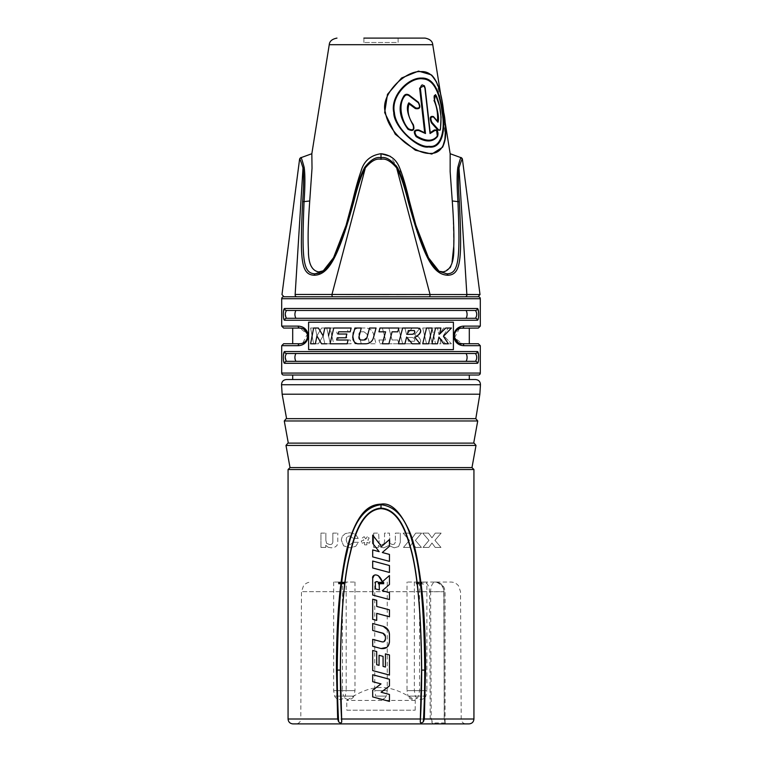 <?xml version="1.0" encoding="UTF-8"?>
<svg xmlns="http://www.w3.org/2000/svg" width="762" height="762" viewBox="0 0 762 762"><rect width="100%" height="100%" fill="white"/><g stroke="black" fill="none" stroke-linecap="round" stroke-linejoin="round"><path stroke-width="0.57" stroke-dasharray="3.81 2.86" d="M283.655 296.77L478.346 296.77M296.818 296.77C279.683 296.77 279.683 296.77 296.818 296.77L332.927 296.77L296.818 296.77M419.186 294.494L430.035 294.456A1.953 0.981 90 0 1 429.073 296.77L465.182 296.77C482.317 296.77 482.317 296.77 465.182 296.77M480.298 326.117L463.829 326.117L457.438 328.384L454.009 334.156L456.114 342.109L463.829 345.681A1.953 1.629 90 0 0 462.201 343.729L469.297 343.729L462.201 343.729L454.59 337.709L459.305 328.632L458.114 329.222L459.496 328.555M281.702 345.681L298.171 345.681C311.363 345.215 311.353 326.574 298.171 326.117A1.953 1.629 -90 0 0 299.799 328.07L292.703 328.07L299.799 328.07L307.41 334.089L302.695 343.176L303.886 342.576M478.641 356.225L477.364 351.549A1.953 1.895 -90 0 1 475.469 353.511C477.155 356.121 477.155 358.731 475.469 361.34A1.953 1.895 90 0 1 477.364 363.293L477.784 363.045M478.326 361.559L478.546 360.026M478.603 359.254L478.66 357.14M477.364 351.549L284.636 351.549L283.359 356.225M283.34 357.14L283.397 359.254M283.454 360.026L283.674 361.559M284.216 363.045L284.636 363.293A1.953 1.895 90 0 1 286.531 361.34L286.121 361.169M475.469 318.287C477.155 315.678 477.155 313.068 475.469 310.467L466.115 310.467C467.411 313.068 467.411 315.678 466.115 318.287L475.469 318.287A1.953 1.895 90 0 1 477.364 320.25L477.784 319.992M478.326 318.506L478.546 316.982M478.603 316.211L478.66 314.096M478.641 313.172L477.364 308.505A1.953 1.895 -90 0 1 475.469 310.467M477.364 308.505L284.636 308.505L283.359 313.172M283.34 314.096L283.397 316.211M283.454 316.982L283.674 318.506M284.216 319.992L284.636 320.25A1.953 1.895 90 0 1 286.531 318.287L286.121 318.125M308.6 349.596L453.4 349.596L453.4 322.202L453.4 349.596L308.6 349.596L453.4 349.596L453.4 322.202L308.6 322.202L453.4 322.202L308.6 322.202L308.6 349.596L308.6 322.202M284.636 351.549A1.953 1.895 -90 0 0 286.531 353.511L285.264 357.511M475.469 353.511L286.531 353.511M466.115 310.467L295.885 310.467C294.589 313.068 294.589 315.678 295.885 318.287L466.115 318.287M466.115 353.511C467.411 356.111 467.411 358.721 466.115 361.34L295.885 361.34C294.589 358.721 294.589 356.111 295.885 353.511M456.981 330.07L455.847 331.327M455.762 331.46L455.028 332.756M454.552 334.223L454.371 335.947M454.476 337.156L454.581 337.68M458.143 342.586L459.257 343.157M460.858 328.193L478.346 328.07M305.019 341.728L306.153 340.481M306.238 340.347L306.972 339.042M307.448 337.576L307.629 335.861M307.524 334.642L307.419 334.118M303.857 329.213L302.743 328.651M301.142 343.614L283.655 343.729M469.297 379.533L292.703 379.533M381 375.028L292.703 375.028L381 375.028M295.885 310.467L286.531 310.467L285.264 314.468M295.885 318.287L286.531 318.287M284.636 308.505A1.953 1.895 -90 0 0 286.531 310.467M475.469 361.34L466.115 361.34M295.885 361.34L286.531 361.34M462.143 328.07L459.648 328.498M458.067 329.251L454.914 333.042M454.59 334.089L454.381 336.271M454.4 336.49L454.647 337.947M455.085 339.166L457.038 341.776M457.076 341.814L459.724 343.329M459.819 343.357L462.115 343.729M478.346 343.729L462.201 343.729M283.655 375.028L478.346 375.028M282.14 394.211L479.86 394.211M475.412 418.662L286.198 418.662M474.088 443.122L287.912 443.122M471.983 467.582L290.017 467.582M381 544.516L379.19 543.449L378.638 533.124L379.19 543.449L381 544.516M373.694 533.124L378.638 533.124L373.694 533.124L373.694 547.411L378.409 547.411L378.409 545.363L381 547.307L383.867 547.83L388.81 545.506L394.249 547.83L398.602 546.554L400.307 542.325L400.307 533.124L400.307 542.325L398.602 546.554L394.249 547.83L388.81 545.506L383.867 547.83L381 547.307L378.409 545.363L378.409 547.411L373.694 547.411L373.694 533.124M358.226 538.429L355.568 534.257L349.853 532.714L345.272 533.61L342.3 536.248L341.3 540.01L343.605 545.821L349.958 547.83L355.759 546.306L358.33 542.277L353.387 542.277L350.11 544.582L347.262 543.392L346.243 540.21C346.167 537.486 347.405 536.067 349.958 535.972L353.282 538.429L358.226 538.429L355.568 534.257L349.853 532.714L345.272 533.61L342.3 536.248L341.3 540.01L343.605 545.821L349.958 547.83L355.759 546.306L358.33 542.277L353.387 542.277L350.11 544.582L347.262 543.392L346.243 540.21C346.167 537.477 347.405 536.067 349.958 535.972L353.282 538.429L358.226 538.429M328.232 547.297L331.356 547.83L334.737 547.23L336.995 545.535L337.795 542.058L337.795 533.124L337.795 542.058L336.995 545.535L334.737 547.23L331.356 547.83L328.232 547.297L325.745 545.306L325.745 547.411L320.945 547.411L325.745 547.411L325.745 545.306L328.232 547.297M332.861 533.124L337.795 533.124L332.861 533.124L332.861 541.658C332.803 543.62 331.765 544.592 329.746 544.582L326.603 543.382L325.879 540.41L325.879 533.124L325.879 540.41L326.603 543.382L329.746 544.582C331.756 544.601 332.794 543.62 332.861 541.658L332.861 533.124M320.945 533.124L325.879 533.124L320.945 533.124L320.945 547.411L320.945 533.124M366.865 542.382L366.865 544.868L364.569 544.868L364.579 542.411L362.112 543.22L364.579 542.411L364.569 544.868L366.865 544.868L366.865 542.382L369.36 543.22L370.17 540.972L367.732 540.153L369.16 538.077L367.274 536.696L369.16 538.077L367.732 540.153L370.17 540.972L369.36 543.22L366.865 542.382M365.75 538.934L367.274 536.696L365.75 538.934L364.141 536.658L365.75 538.934M362.283 538.01L364.141 536.658L362.283 538.01L363.836 540.153L361.274 541.001L362.112 543.22L361.274 541.001L363.836 540.153L362.283 538.01M423.053 547.411L428.92 547.411L431.978 543.001L435.188 547.411L440.979 547.411L434.95 540.353L441.131 533.124L435.273 533.124L441.131 533.124L434.95 540.353L440.979 547.411L435.188 547.411L431.978 543.001L428.92 547.411L423.053 547.411L428.987 540.353L422.691 533.124L428.473 533.124L431.978 537.82L435.273 533.124L431.978 537.82L428.473 533.124L422.691 533.124L428.987 540.353L423.053 547.411M403.489 547.411L409.356 547.411L412.413 543.001L415.623 547.411L421.415 547.411L415.385 540.353L421.567 533.124L415.709 533.124L421.567 533.124L415.385 540.353L421.415 547.411L415.623 547.411L412.413 543.001L409.356 547.411L403.489 547.411L409.423 540.353L403.127 533.124L408.908 533.124L412.413 537.82L415.709 533.124L412.413 537.82L408.908 533.124L403.127 533.124L409.423 540.353L403.489 547.411M383.838 543.954L381.819 544.582L383.838 543.954L384.524 541.63L383.838 543.954M384.524 533.124L384.524 541.63L384.524 533.124L389.468 533.124L390.049 543.525L389.468 533.124L384.524 533.124M392.611 544.582L390.049 543.525L392.611 544.582L394.468 544.068L392.611 544.582M395.335 542.077L394.468 544.068L395.335 542.077L395.373 533.124L400.307 533.124L395.373 533.124L395.335 542.077M469.049 723.9L292.951 723.9M445.084 722.909L445.084 591.731C444.503 585.854 441.274 582.635 435.407 582.044C440.56 582.616 443.389 585.845 443.894 591.731L430.625 591.731L431.225 719.033C432.406 722.252 433.93 723.548 435.797 722.919L445.075 722.919A0.981 0.981 90 0 0 446.056 723.9C445.78 724.672 445.198 723.052 444.313 719.033L443.779 591.712C444.656 586.159 437.007 581.292 434.111 582.044L436.312 582.044A9.687 7.668 90 0 1 443.979 591.674L301.466 591.674L430.625 591.731A9.687 4.629 90 0 1 435.254 582.044L423.653 582.044C427.225 582.616 429.197 585.826 429.558 591.674L430.225 719.033C431.711 723.071 433.588 724.691 435.845 723.9L295.913 723.9C298.875 723.614 300.504 721.995 300.8 719.033L461.2 719.033L444.313 719.033L443.979 591.674L444.198 719.033L445.151 723.243L444.198 719.033M346.081 582.044L333.651 582.044L346.081 582.044M354.139 582.044L342.452 582.044L354.139 582.044M383.143 582.044L374.742 582.044L383.61 582.044L379.047 582.044L383.124 582.044L383.124 583.997L378.066 583.997L383.124 583.997L383.124 582.044M407.861 582.044L419.548 582.044L407.861 582.044M414.452 582.044L426.882 582.044L414.452 582.044M340.404 582.044L339.423 582.044L340.404 582.044L340.404 583.997L338.442 583.997L340.404 583.997L340.404 582.044M338.442 582.044L339.423 582.044L338.442 582.044L338.442 583.997L338.442 582.044M338.928 582.044L344.805 582.044L338.928 582.044L338.928 583.997L344.805 583.997L338.928 583.997L338.928 582.044M344.31 582.044L339.909 582.044L344.643 582.044L344.31 583.997M344.805 582.044L344.805 583.997L344.805 582.044M339.261 582.044L339.909 582.044L339.1 582.044L339.261 583.997M343.824 582.044L343.824 583.997L343.824 582.044M383.772 582.044L383.934 583.997L378.228 583.997L383.772 583.997L383.772 582.044M378.39 582.044L379.047 582.044L378.228 582.044L378.39 583.997M381.324 582.044L382.305 582.044L380.676 582.044L381.324 582.044L381.324 583.997M382.629 582.044L382.629 583.997L382.629 582.044M381.486 582.044L379.695 582.044L381.486 582.044L381.486 583.997M379.371 582.044L379.371 583.997L379.371 582.044M378.876 582.044L378.066 582.044L378.876 582.044L378.876 583.997M421.11 582.044L416.223 582.044L421.272 582.044L418.338 582.044L421.11 582.044L421.11 583.997L423.72 583.997L416.223 583.997L422.091 583.997L420.786 583.997L421.11 582.044L421.11 583.997M423.72 582.044L422.091 582.044L423.72 582.044L423.72 583.997L423.72 582.044M416.547 582.044L421.767 582.044L416.547 582.044L416.547 583.997M422.091 582.044L422.091 583.997L422.091 582.044M421.272 582.044L417.033 582.044L421.272 582.044L421.272 583.997L421.272 582.044M415.185 710.203L415.28 700.421C389.525 683.2 372.494 683.2 346.72 700.421L346.815 710.203L415.185 710.203L346.815 710.203M415.28 700.421L346.72 700.421M333.651 582.044L333.651 690.639L334.613 696.097A5.867 5.867 0 0 0 345.205 696.097L334.613 696.097L345.205 696.097L346.177 690.639L333.651 690.639L346.177 690.639L346.177 582.044M354.978 582.044L354.978 690.639L354.016 696.097L343.414 696.097A5.867 5.867 0 0 0 354.016 696.097L343.414 696.097L342.452 690.639L354.978 690.639L342.452 690.639L342.452 582.044M387.258 582.044L387.258 690.639L386.296 696.097L375.704 696.097A5.867 5.867 0 0 0 386.296 696.097L375.704 696.097L374.742 690.639L387.258 690.639L374.742 690.639L374.742 582.044M419.548 582.044L419.548 690.639L418.586 696.097L407.984 696.097A5.867 5.867 0 0 0 418.586 696.097L407.984 696.097L407.022 690.639L419.548 690.639L407.022 690.639L407.022 582.044M414.357 582.044L414.357 690.639L415.328 696.097A5.867 5.867 0 0 0 425.92 696.097L415.328 696.097L425.92 696.097L426.882 690.639L414.357 690.639L426.882 690.639L426.882 582.044M339.423 582.044L339.423 583.997M416.223 583.997L420.786 583.997L416.223 583.997L416.223 582.044M343.5 582.044L343.5 583.997L343.5 582.044M343.005 582.044L343.005 583.997M342.195 582.044L342.195 583.997M341.538 582.044L341.538 583.997M340.728 582.044L340.728 583.997M340.233 582.044L340.233 583.997L340.233 582.044M339.909 582.044L339.909 583.997L339.909 582.044M339.1 582.044L339.1 583.997M340.566 582.044L340.566 583.997M341.7 582.044L341.7 583.997M342.357 582.044L342.357 583.997M343.338 582.044L343.338 583.997M343.986 582.044L343.986 583.997M344.643 582.044L344.643 583.997L344.643 582.044M382.953 582.044L382.953 583.997M383.448 582.044L383.448 583.997L383.448 582.044M382.305 582.044L382.305 583.997M381.648 582.044L381.648 583.997M380.352 582.044L380.352 583.997M379.695 582.044L379.695 583.997M379.047 582.044L379.047 583.997L379.047 582.044M378.552 582.044L378.552 583.997M378.228 582.044L378.228 583.997L378.228 582.044M378.066 582.044L378.066 583.997M380.514 582.044L380.514 583.997M382.791 582.044L382.791 583.997M380.676 582.044L380.676 583.997M382.143 582.044L382.143 583.997M379.857 582.044L379.857 583.997M380.838 582.044L380.838 583.997M381.162 582.044L381.162 583.997M383.61 582.044L383.61 583.997L383.61 582.044M383.286 582.044L383.286 583.997M383.934 582.044L383.934 583.997L383.934 582.044M417.195 582.044L417.195 583.997M418.338 582.044L418.338 583.997M421.767 582.044L421.767 583.997L421.767 582.044M417.033 582.044L417.033 583.997M417.852 582.044L417.852 583.997L417.852 582.044M418.662 582.044L418.662 583.997L418.662 582.044M419.643 582.044L419.643 583.997L419.643 582.044M420.462 582.044L420.462 583.997L420.462 582.044M417.528 582.044L417.528 583.997M418.014 582.044L418.014 583.997L418.014 582.044M420.3 582.044L420.3 583.997L420.3 582.044M420.786 582.044L420.786 583.997L420.786 582.044M417.357 582.044L417.357 583.997M379.39 584.883L379.39 589.912L375.371 588.836L375.371 582.13M379.076 583.244L378.828 582.711M389.449 685.943L389.449 679.237L372.685 674.741L372.685 681.685M372.685 690.201L372.685 696.906M389.449 694.458L389.449 701.402M383.076 666.417L383.076 656.368L379.057 655.282L379.057 665.34L376.704 664.712L376.704 651.539L372.685 650.462L372.685 670.579M389.449 654.958L389.449 675.065M385.429 653.872L385.429 667.045M383.238 626.326L372.685 623.497L372.685 630.441M385.039 634.86L384.639 634.27M384.553 634.165L383.867 633.593M385.42 636.432L385.42 639.27M383.172 641.918L383.924 641.68M382.048 641.861L372.685 639.356L372.685 646.3M388.229 645.9L386.801 647.386M389.449 634.422L389.449 642.052M388.515 630.584L388.868 631.355M376.704 606.428L376.704 600.294L372.685 599.218L372.685 619.335M389.449 609.848L389.449 616.782L376.704 613.372L376.704 620.411M389.449 592.607L389.449 599.551M382.324 581.787L389.449 575.548L389.449 584.464M374.266 575.205L374.79 574.996M375.323 574.881L376.018 574.862M376.371 574.9L377.228 575.11M377.39 575.177L378.314 575.681M372.685 578.291L372.685 595.055M372.685 567.985L372.685 561.042L389.449 565.528L389.449 572.472M389.449 554.422L389.449 561.365M372.685 543.306L372.685 535.086L381.533 546.516L389.449 539.572L389.449 546.268M379.162 551.669L372.685 549.935L372.685 556.879M298.171 345.681A1.953 1.629 90 0 1 299.799 343.729C310.144 343.348 310.134 328.441 299.799 328.07L283.655 328.07M328.517 335.947L330.327 328.022L324.822 328.022M326.736 343.795L321.564 343.795M315.344 343.795L310.591 343.795M318.402 328.022L313.63 328.022M320.04 330.784L320.507 331.565M320.678 331.851L323.107 335.852M330.06 343.795L347.139 343.795L348.091 340.014L336.68 340.014L337.214 337.804L345.9 337.804L346.843 334.023L338.128 334.023L338.661 331.813L350.177 331.813L351.149 328.022L333.737 328.022M366.532 338.652L366.979 337.671M363.969 340.014L361.426 340.014M358.892 337.814L359.178 338.709M359.712 339.385L360.502 339.862M354.901 328.022L361.264 328.022L360.407 331.27M352.892 335.823L353.568 333.194M367.932 343.51L356.997 343.529M355.854 343.033L355.102 342.529M353.806 341.157L353.282 340.233M352.863 339.042L352.682 337.547M369.541 328.022L376.057 328.022L372.561 339.938M371.342 341.509L369.76 342.729M388.896 343.795L382.372 343.795L385.582 331.813L378.952 331.813M397.802 331.813L392.097 331.813M398.802 328.022L379.971 328.022M404.889 343.795L398.507 343.795M409.537 340.547L406.632 337.09M420.091 343.795L412.252 343.795M419.891 328.813L420.376 329.489M420.529 329.87L420.672 330.594M420.681 331.232L420.576 331.937M420.367 332.584L419.852 333.508M419.376 334.07L418.9 334.508M417.719 335.347L414.633 337.09M417.709 328.022L402.65 328.022M414.604 330.794L408.318 330.546M412.366 334.27L412.88 334.175M413.575 333.937L414.195 333.442M414.538 332.861L414.747 332.327M414.842 331.775L414.795 331.222M411.88 334.337L407.346 334.337M432.235 328.022L426.53 328.022M428.568 343.795L422.739 343.795L424.663 335.852M441.789 341.147L441.436 340.652M441.322 340.49L438.931 337.09M448.37 343.795L443.608 343.795M451.409 328.022L445.751 328.022M441.522 332.242L443.474 330.317M440.893 328.022L435.55 328.022M437.464 343.795L431.978 343.795L433.788 335.871M411.88 337.471C414.404 337.909 415.223 339.176 414.328 341.252L408.318 341.252L407.346 337.471L411.88 337.471L407.346 337.471L408.318 341.252L414.328 341.252C415.614 339.795 414.795 338.538 411.88 337.471M330.327 343.776L324.822 343.776L323.107 335.947L324.822 343.776L330.327 343.776L326.736 328.003L321.564 328.003L316.935 335.832L315.344 328.003L310.591 328.003L313.63 343.776L318.402 343.776L323.107 335.947L318.402 343.776L313.63 343.776L310.591 328.003L315.344 328.003L316.935 335.832L321.564 328.003L326.736 328.003L330.327 343.776M350.177 339.995L338.661 339.995L338.128 337.785L346.843 337.785L345.9 333.994L337.214 333.994L336.68 331.784L348.091 331.784L347.139 328.003L330.06 328.003L333.737 343.776L351.149 343.776L350.177 339.995L338.661 339.995L338.128 337.785L346.843 337.785L345.9 333.994L337.214 333.994L336.68 331.784L348.091 331.784L347.139 328.003L330.06 328.003L333.737 343.776L351.149 343.776L350.177 339.995M352.882 335.947L352.901 336.023C352.301 331.241 354.301 328.574 358.931 328.003L365.827 328.003C369.656 328.212 372.18 330.165 373.399 333.851L376.057 343.776L369.541 343.776L366.979 334.127L369.541 343.776L376.057 343.776L373.399 333.851C372.161 330.184 369.646 328.232 365.827 328.003L358.931 328.003C354.978 327.708 352.958 330.356 352.882 335.947L354.901 343.776L361.264 343.776L358.95 334.966C358.721 333.042 359.55 331.984 361.426 331.784L363.969 331.784L361.426 331.784M363.969 331.784L366.979 334.127L363.969 331.784M398.802 343.776L379.971 343.776L378.952 339.995L379.971 343.776L398.802 343.776L397.802 339.995L392.097 339.995L388.896 328.003L382.372 328.003L385.582 339.995L378.952 339.995L385.582 339.995L382.372 328.003L388.896 328.003L392.097 339.995L397.802 339.995L398.802 343.776M417.709 343.776C424.463 342.395 417.652 334.794 414.633 334.708L420.091 328.003L412.252 328.003L406.632 334.708L404.889 328.003L398.507 328.003L402.65 343.776L417.709 343.776C422.519 341.919 421.491 338.89 414.633 334.708L420.091 328.003L412.252 328.003L406.632 334.708L404.889 328.003L398.507 328.003L402.65 343.776L417.709 343.776M428.568 328.003L422.739 328.003L426.53 343.776L432.235 343.776L428.568 328.003L422.739 328.003L426.53 343.776L432.235 343.776L428.568 328.003M437.464 328.003L431.978 328.003L435.55 343.776L440.893 343.776L439.579 337.68L445.751 343.776L451.409 343.776L443.427 335.451L448.37 328.003L443.608 328.003L438.931 334.708L437.464 328.003L431.978 328.003L435.55 343.776L440.893 343.776L439.579 337.68L445.751 343.776L451.409 343.776L443.427 335.451L448.37 328.003L443.608 328.003L438.931 334.708L437.464 328.003M352.901 336.023L354.901 343.776L361.264 343.776L358.95 334.966C358.75 333.023 359.607 331.956 361.512 331.784M296.056 296.561A1.953 1.695 90 0 1 295.151 294.456L332.061 294.456M350.472 294.523L353.787 294.523M388.934 294.551L396.44 294.551M462.429 159.315C462.324 158.134 461.172 161.001 458.991 167.907C458.067 174.631 458.2 185.918 459.372 201.759C462.143 260.08 461.153 274.606 447.818 275.244C433.988 274.834 424.253 259.899 408.242 201.768C404.298 185.871 400.431 174.584 396.659 167.907L430.035 294.456L466.963 294.456M461.162 157.724C461.048 156.534 459.943 159.734 457.838 167.345A1.953 1.019 -170.4 0 1 458.991 167.907L466.849 294.456L480.012 294.561L466.849 294.456A1.953 1.695 90 0 1 465.944 296.561M440.417 129.254C441.808 117.177 440.465 106.061 436.378 95.898M457.838 167.345C456.838 174.374 456.876 185.804 457.933 201.635C460.334 260.099 459.01 273.425 446.942 273.825L439.226 271.434L428.454 257.699L415.528 224.028L426.063 254.07L438.169 270.672L426.072 254.089L414.48 220.399M450.161 153.724L449.98 168.288L452.266 200.968L457.933 201.635A1.953 0.505 176.5 0 1 459.372 201.759M452.342 202.025L452.866 209.874M453.085 213.541L453.761 246.25M452.076 262.166L450.875 266.157M450.104 267.805L443.027 271.92M442.503 271.901L439.865 271.386M414.28 219.685L411.48 209.321M414.004 219.104L402.022 174.136L390.192 156.248M445.218 138.246L443.484 112.576L436.54 82.01M347.434 220.685L335.928 254.089L324.803 270.1L318.754 271.92C311.163 270.186 307.667 261.671 308.248 246.402C307.819 235.591 308.315 220.447 309.734 200.968L311.858 171.526L311.839 153.724M346.281 224.704L335.852 254.27L323.831 270.672M408.242 201.768L409.061 201.635C405.117 185.766 401.183 174.336 397.259 167.345C391.325 159.753 385.905 156.553 381 157.724L381 153.724C371.694 154.705 365.436 159.563 362.236 168.288C359.159 175.774 355.959 186.671 352.635 200.968L353.758 201.759L348.767 219.427M397.259 167.345L396.659 167.907C390.887 161.011 385.667 158.153 381 159.315L381 157.724C376.333 156.534 370.913 159.734 364.741 167.345C360.807 174.374 356.873 185.804 352.939 201.635M346.272 224.742L333.489 257.804L322.764 271.434L324.803 270.1L322.774 271.434C329.003 266.119 333.766 259.051 337.071 250.231L346.472 224.028M321.574 272.158L319.754 272.987M317.087 274.958L314.182 275.244A1.953 1.381 -90 0 1 315.058 273.825C303.105 273.634 301.6 259.928 304.067 201.635C305.124 185.766 305.162 174.336 304.162 167.345C302.076 159.753 300.971 156.553 300.838 157.724L299.571 159.315C299.704 158.153 300.857 161.011 303.009 167.907L295.151 294.456M381 159.315C376.552 158.134 371.332 161.001 365.341 167.907C361.55 174.631 357.692 185.918 353.758 201.759M330.27 264.709L328.851 266.662M327.422 268.395L325.917 269.977M324.488 271.262L323.088 272.329M321.297 273.434L319.268 274.339M314.182 275.244C300.98 274.834 299.78 259.899 302.628 201.768C303.8 185.871 303.933 174.584 303.009 167.907A1.953 1.019 -9.6 0 1 304.162 167.345M439.226 271.434L437.197 270.1L439.226 271.434C435.178 268.91 430.968 263.071 426.596 253.917L415.728 224.742M364.741 167.345L365.341 167.907L331.965 294.456M363.884 42.501L363.884 38.1L398.116 38.1L381 38.1L398.116 38.1L398.116 42.501L363.884 42.501L398.116 42.501M281.702 298.723L480.298 298.723M463.829 345.681L480.298 345.681M281.702 373.075L480.298 373.075M298.171 326.117L281.702 326.117M480.46 384.734L281.54 384.734M477.726 420.976L284.274 420.976M476.012 445.427L285.988 445.427M473.935 469.535L288.065 469.535M288.065 719.004L473.935 719.004M435.845 723.9L435.797 722.919M431.225 719.033L300.8 719.033L301.466 591.674L303.524 585.768C305.495 583.359 308.038 582.111 311.153 582.044M432.749 44.691L329.251 44.691M302.628 201.768A1.953 0.505 3.5 0 1 304.067 201.635L309.734 200.968M447.437 274.263A1.953 1.381 -90 0 1 447.818 275.244M286.426 379.533L475.574 379.533M436.312 582.044L450.847 582.044C453.962 582.111 456.505 583.359 458.476 585.768L460.534 591.674L461.2 719.033C461.496 721.995 463.125 723.614 466.087 723.9M441.131 97.174L444.675 119.358"/><path stroke-width="1.14" d="M319.754 272.987L315.058 273.825L322.774 271.434L333.546 257.699L346.043 225.457L352.939 201.635C356.883 185.766 360.817 174.336 364.741 167.345C370.675 159.753 376.095 156.553 381 157.724C385.667 156.534 391.087 159.734 397.259 167.345L396.659 167.907C400.45 174.631 404.308 185.918 408.242 201.759C424.405 260.08 433.759 274.606 447.818 275.244C461.02 274.834 462.22 259.899 459.372 201.768C458.2 185.871 458.067 174.584 458.991 167.907L466.849 294.456L480.012 294.561L295.151 294.456A1.953 1.695 -90 0 0 296.818 296.77A1.953 1.695 90 0 1 296.056 296.561M466.849 294.456A1.953 1.695 -90 0 1 465.182 296.77L429.073 296.77A1.953 0.981 -90 0 0 430.035 294.456L396.659 167.907C390.668 161.001 385.448 158.134 381 159.315C376.333 158.153 371.113 161.011 365.341 167.907L331.965 294.456A1.953 0.981 90 0 0 332.927 296.77A1.953 0.981 -90 0 1 331.965 294.456M298.171 345.681L281.702 345.681L281.702 373.075A1.953 1.953 0 0 0 283.655 375.028L478.346 375.028A1.953 1.953 0 0 0 480.298 373.075L480.298 345.681L463.829 345.681C450.647 345.224 450.637 326.584 463.829 326.117L480.298 326.117L480.298 298.723A1.953 1.953 0 0 0 478.346 296.77L283.655 296.77A1.953 1.953 0 0 0 281.702 298.723L281.702 326.117L298.171 326.117C311.353 326.574 311.363 345.215 298.171 345.681A1.953 1.629 -90 0 1 299.799 343.729L301.142 343.614M477.784 363.045L478.326 361.559M478.546 360.026L478.603 359.254M478.66 357.14L478.641 356.225M283.359 356.225L283.34 357.14M283.397 359.254L283.454 360.026M283.674 361.559L284.216 363.045M477.784 319.992L478.326 318.506M478.546 316.982L478.603 316.211M478.66 314.096L478.641 313.172M283.359 313.172L283.34 314.096M283.397 316.211L283.454 316.982M283.674 318.506L284.216 319.992M308.6 349.596L308.6 322.202L453.4 322.202L453.4 349.596L308.6 349.596L308.6 322.202M285.264 357.511L286.121 361.169M284.636 351.549C282.912 351.349 282.912 363.503 284.636 363.293L477.364 363.293L284.636 363.293A1.953 1.895 -90 0 1 286.531 361.34L475.469 361.34L286.531 361.34C284.845 358.731 284.845 356.121 286.531 353.511L475.469 353.511L286.531 353.511A1.953 1.895 90 0 1 284.636 351.549L477.364 351.549C479.088 351.349 479.088 363.503 477.364 363.293A1.953 1.895 -90 0 0 475.469 361.34L466.115 361.34C467.411 358.731 467.411 356.121 466.115 353.511L295.885 353.511C294.589 356.121 294.589 358.731 295.885 361.34L466.115 361.34M480.298 326.117L478.346 328.07L460.858 328.193M458.067 329.251L456.981 330.07M455.028 332.756L454.552 334.223M454.371 335.947L454.476 337.156M454.581 337.68L458.143 342.586M459.257 343.157L462.201 343.729C451.866 343.357 451.856 328.451 462.201 328.07L462.143 328.07M303.886 342.576L305.019 341.728M306.972 339.042L307.448 337.576M307.629 335.861L307.524 334.642M307.419 334.118L303.857 329.213M302.743 328.651L299.799 328.07C310.134 328.441 310.144 343.348 299.799 343.729L283.655 343.729L281.702 345.681M295.885 318.287C294.589 315.687 294.589 313.077 295.885 310.467L466.115 310.467C467.411 313.077 467.411 315.687 466.115 318.287L286.531 318.287L466.115 318.287M477.364 308.505C479.088 308.305 479.088 320.45 477.364 320.25L284.636 320.25C282.912 320.45 282.912 308.305 284.636 308.505L477.364 308.505A1.953 1.895 90 0 1 475.469 310.467L466.115 310.467M285.264 314.468L286.121 318.125M454.914 333.042L454.59 334.089M454.647 337.947L455.085 339.166M462.115 343.729L478.346 343.729L480.298 345.681M463.829 345.681A1.953 1.629 -90 0 0 462.201 343.729L461.829 343.719M463.829 326.117A1.953 1.629 -90 0 1 462.201 328.07A1.953 1.629 90 0 0 463.829 326.117M477.364 351.549A1.953 1.895 90 0 1 475.469 353.511C477.155 356.121 477.155 358.731 475.469 361.34M295.885 353.511L286.531 353.511M475.469 353.511L466.115 353.511M292.703 375.028L292.703 379.533L469.297 379.533L469.297 375.028M295.885 361.34L286.531 361.34M475.469 310.467C477.155 313.068 477.155 315.678 475.469 318.287L286.531 318.287C284.845 315.678 284.845 313.068 286.531 310.467L295.885 310.467M284.636 308.505A1.953 1.895 90 0 0 286.531 310.467M286.531 318.287A1.953 1.895 -90 0 0 284.636 320.25L477.364 320.25A1.953 1.895 -90 0 0 475.469 318.287M288.303 443.122L284.274 420.976L286.198 418.662L475.802 418.662L479.86 394.211L282.14 394.211L281.54 384.734L480.46 384.734C480.317 381.6 478.688 379.867 475.574 379.533L286.426 379.533C283.312 379.867 281.683 381.6 281.54 384.734M287.912 443.122L474.088 443.122L476.012 445.427L285.988 445.427L287.912 443.122M421.596 670.093L421.681 670.093C421.681 688.896 421.205 706.174 420.272 721.938L421.596 670.093C421.072 609.305 416.976 567.376 409.327 544.316C402.831 521.237 393.382 509.359 381 508.673C367.084 509.597 356.854 524.475 350.31 553.288C344.119 576.71 340.814 615.639 340.404 670.093L341.728 721.938C341.3 723.271 340.271 723.233 338.642 721.824L337.661 719.004L336.442 670.093C336.385 640.471 337.595 614.001 340.071 590.683C342.976 565.69 346.51 547.649 350.653 536.562C360.102 510.007 370.522 504.492 381 504.149C390.877 502.32 400.383 511.445 409.508 531.524C414.442 542.668 418.576 562.337 421.919 590.531C424.405 614.134 425.625 640.661 425.558 670.093L424.339 719.004L473.935 719.004L473.935 469.535L288.065 469.535L290.017 467.582L471.983 467.582L476.012 445.427M389.449 679.237L389.449 685.943L381.124 692.229L389.449 694.458L389.449 701.402L372.685 696.906L372.685 690.201L381.01 683.914L372.685 681.685L372.685 674.741L389.449 679.237M389.449 675.065L389.449 654.958L385.429 653.872L385.429 667.045L383.076 666.417L383.076 656.368L379.057 655.282L379.057 665.34L376.704 664.712L376.704 651.539L372.685 650.462L372.685 670.579L389.449 675.065L372.685 670.579M383.238 626.326C387.134 627.631 389.201 630.326 389.449 634.422L389.449 642.052C388.744 646.957 385.924 649.11 381.01 648.529L372.685 646.3L372.685 639.356L382.048 641.861C384.019 642.099 385.143 641.242 385.42 639.27L385.42 636.432L382.943 633.193L372.685 630.441L372.685 623.497L383.238 626.326L388.515 630.584M376.704 600.294L376.704 606.428L389.449 609.848L389.449 616.782L376.704 613.372L376.704 620.411L372.685 619.335L372.685 599.218L376.704 600.294M372.685 578.291C371.713 574.738 378.733 571.805 382.324 581.787L389.449 575.548L389.449 584.464L382.324 590.693L389.449 592.607L389.449 599.551L372.685 595.055L372.685 578.291L374.266 575.205M389.449 572.472L389.449 565.528L372.685 561.042L372.685 567.985L389.449 572.472L372.685 567.985M389.449 561.365L389.449 554.422L382.324 552.517L389.449 546.268L389.449 539.572L381.533 546.516L372.685 535.086L372.685 543.306L379.162 551.669L372.685 549.935L372.685 556.879L389.449 561.365L372.685 556.879M379.39 584.883C378.666 581.882 377.323 580.968 375.371 582.13L375.371 588.836L379.39 589.912L379.076 583.244M337.661 719.004L288.065 719.004C288.35 721.976 289.979 723.614 292.951 723.9L469.049 723.9C472.021 723.614 473.65 721.976 473.935 719.004M295.913 723.9L435.845 723.9M420.272 721.938C420.414 723.243 421.443 723.205 423.358 721.824L424.339 719.004M376.847 581.558L375.371 582.13M372.685 690.201L381.01 683.914L372.685 681.685M389.449 701.402L372.685 696.906M389.449 694.458L381.124 692.229L389.449 685.943M389.449 654.958L385.429 653.872M385.429 667.045L383.076 666.417M383.867 633.593L372.685 630.441M385.42 636.432L385.039 634.86M382.048 641.861L383.172 641.918M383.924 641.68L385.42 639.27M386.801 647.386L381.01 648.529L372.685 646.3M389.449 642.052L388.229 645.9M388.868 631.355L389.449 634.422M376.704 620.411L372.685 619.335M389.449 609.848L376.704 606.428M389.449 599.551L372.685 595.055M389.449 592.607L382.324 590.693L389.449 584.464M374.79 574.996L375.323 574.881M378.314 575.681L382.324 581.787M389.449 554.422L382.324 552.517L389.449 546.268M379.162 551.669L372.685 543.306M298.171 326.117A1.953 1.629 90 0 0 299.799 328.07L283.655 328.07L281.702 326.117M350.177 331.813L338.661 331.813L338.128 334.023L346.843 334.023L345.9 337.804L337.214 337.804L336.68 340.014L348.091 340.014L347.139 343.795L330.06 343.795L333.737 328.022L351.149 328.022L350.177 331.813M360.407 331.27L358.95 336.833L361.264 328.022L354.901 328.022L352.882 335.852C352.958 341.443 354.978 344.091 358.931 343.795L365.827 343.795C369.646 343.567 372.161 341.624 373.399 337.957L376.057 328.022L369.541 328.022L366.979 337.671L369.541 328.022M358.892 337.814L358.95 336.833C358.721 338.757 359.55 339.814 361.426 340.014L363.969 340.014L366.979 337.671M398.802 328.022L397.802 331.813L398.802 328.022L379.971 328.022L378.952 331.813L379.971 328.022M397.802 331.813L392.097 331.813L388.896 343.795L382.372 343.795L385.582 331.813L378.952 331.813M417.709 328.022C424.463 329.403 417.652 337.004 414.633 337.09L420.091 343.795L412.252 343.795L406.632 337.09L404.889 343.795L398.507 343.795L402.65 328.022L417.709 328.022L419.891 328.813M428.568 343.795L422.739 343.795L426.53 328.022L432.235 328.022L428.568 343.795L432.235 328.022M437.464 343.795L431.978 343.795L435.55 328.022L440.893 328.022L439.579 334.118L445.751 328.022L451.409 328.022L443.427 336.347L448.37 343.795L443.608 343.795L438.931 337.09L437.464 343.795L438.931 337.09M328.517 335.947L330.327 328.022L324.822 328.022L323.107 335.852L324.822 328.022M326.736 343.795L321.564 343.795L316.935 335.966L315.344 343.795L310.591 343.795L313.63 328.022L318.402 328.022L323.107 335.852M321.564 343.795L316.935 335.966L315.344 343.795M310.591 343.795L313.63 328.022M318.402 328.022L320.04 330.784M330.06 343.795L333.737 328.022M363.969 340.014L364.674 339.928M364.988 339.842L365.798 339.404M365.855 339.366L366.532 338.652M359.178 338.709L359.712 339.385M360.502 339.862L361.512 340.014M353.568 333.194L354.901 328.022M356.997 343.529L355.854 343.033M355.102 342.529L354.587 342.081M354.492 341.986L353.806 341.157M353.282 340.233L352.863 339.042M352.682 337.547L352.892 335.823M372.561 339.938L371.342 341.509M369.76 342.729L367.932 343.51M392.097 331.813L388.896 343.795M398.507 343.795L402.65 328.022M406.632 337.09L404.889 343.795M412.252 343.795L409.537 340.547M414.633 337.09L420.091 343.795M420.672 330.594L420.681 331.232M420.576 331.937L420.367 332.584M419.852 333.508L419.376 334.07M418.9 334.508L417.719 335.347M411.88 334.337C414.404 333.889 415.223 332.623 414.328 330.546L408.318 330.546L407.346 334.337L412.366 334.27M412.88 334.175L413.575 333.937M414.195 333.442L414.538 332.861M414.747 332.327L414.842 331.775M424.663 335.852L426.53 328.022M443.608 343.795L441.789 341.147M451.409 328.022L443.427 336.347L448.37 343.795M440.893 328.022L439.579 334.118L441.522 332.242M443.474 330.317L445.751 328.022M433.788 335.871L435.55 328.022M408.318 330.546L407.346 334.337M332.061 294.456L350.472 294.523M353.787 294.523L388.934 294.551M396.44 294.551L419.186 294.494M466.963 294.456L467.658 294.456M397.259 167.345C401.193 174.374 405.127 185.804 409.061 201.635L415.957 225.457L428.511 257.804L439.226 271.434L446.942 273.825C458.895 273.634 460.4 259.928 457.933 201.635C456.876 185.766 456.838 174.336 457.838 167.345A1.953 1.019 9.6 0 1 458.991 167.907C461.143 161.011 462.296 158.153 462.429 159.315L461.162 157.724L450.161 153.724L450.142 171.526L452.342 202.025M457.838 167.345C459.924 159.753 461.029 156.553 461.162 157.724A1.953 1.953 -67.4 0 1 462.429 159.315L461.162 157.724M442.141 112.576C445.399 129.769 441.208 148.228 429.063 146.333C418.871 148.228 395.649 129.759 394.402 112.576C390.601 95.488 410.347 76.552 423.205 78.924C435.435 79.705 440.245 97.212 442.141 112.576L442.579 112.605C446.056 131.102 441.493 149.209 428.739 146.961C417.709 149.333 393.421 126.482 393.783 112.605C390.049 96.145 408.184 77.4 421.577 78.086C435.35 77.391 440.665 96.345 442.579 112.605M419.633 88.116L424.682 132.75L418.881 129.997C413.957 129.502 413.033 131.721 416.128 136.636C425.482 142.408 432.568 142.408 437.388 136.636L436.578 129.959L434.273 129.997L430.216 132.75L425.167 88.116L424.31 85.649L419.633 88.116L420.357 88.068L425.491 133.521L424.682 132.75M434.007 100.498C436.874 106.718 438.026 113.633 437.445 121.263L433.502 116.605C430.035 115.748 429.358 117.862 431.473 122.93L437.921 130.121L440.093 130.207L440.417 129.254A0.981 0.61 11.4 0 0 440.474 129.121L441.055 117.129L439.55 106.147L435.493 94.583L434.483 100.06C438.131 111.633 439.283 119.024 437.95 122.234L433.568 117.11C430.711 116.424 430.159 118.167 431.892 122.33L438.302 129.521C439.245 130.521 439.941 130.273 440.398 128.768C441.855 117.034 440.55 106.194 436.474 96.25C434.311 94.221 433.645 95.488 434.483 100.06M413.328 124.654C408.394 117.7 406.975 110.785 409.061 103.889L415.328 108.556C420.014 109.433 421.034 107.318 418.386 102.222L409.061 95.031C406.927 93.84 405.213 94.136 403.917 95.898C397.783 106.013 399.126 117.129 407.965 129.254C413.118 131.769 414.909 130.235 413.328 124.654L413.023 125.035C407.365 114.652 405.975 107.242 408.861 102.813L415.776 107.947C419.652 108.68 420.491 106.947 418.29 102.737L408.889 95.555C407.079 94.574 405.641 94.802 404.584 96.25C397.107 105.48 402.736 123.444 408.546 128.768C412.861 130.883 414.347 129.635 413.023 125.035M390.192 156.248L381 153.724C390.306 154.705 396.564 159.563 399.764 168.288C402.841 175.774 406.041 186.671 409.365 200.968L415.957 225.457L424.929 250.231C428.234 259.051 432.997 266.119 439.226 271.434L439.236 271.443M439.865 271.386L443.246 271.92C450.837 270.186 454.333 261.671 453.752 246.402C454.181 235.591 453.685 220.447 452.266 200.968L457.933 201.635A1.953 0.505 -3.5 0 1 459.372 201.768M452.866 209.874L453.085 213.541M453.761 246.25L452.076 262.166M450.875 266.157L450.104 267.805M443.027 271.92L442.503 271.901M414.48 220.399L414.28 219.685M411.48 209.321L411.29 208.588M411.242 208.417L409.365 200.968L408.242 201.759M436.54 82.01L431.473 74.914L418.5 71.095L401.584 78L387.477 94.355L384.677 112.576L395.24 134.179L415.366 150.209L431.835 154.067L442.608 147.209L445.218 138.246M425.491 133.521L418.805 130.54C414.709 130.131 413.957 131.95 416.538 135.998C425.968 141.589 432.911 141.589 437.359 135.998C438.236 131.931 437.378 130.112 434.807 130.54L430.054 133.521L424.92 88.068C422.996 83.915 421.472 83.915 420.357 88.068M442.608 147.209C446.246 138.96 446.703 133.198 443.713 112.443C441.512 94.993 437.378 70.304 420.862 71.638C404.946 70.275 379.686 95.288 385.391 112.433C387.134 123.006 393.687 133.093 405.051 142.675C415.309 150.314 423.891 153.895 430.797 153.41C437.864 153.448 442.532 149.219 444.789 140.722C445.78 128.597 445.418 119.167 443.713 112.433L443.713 112.443C441.712 93.507 437.636 81.001 431.473 74.914M430.054 133.521L430.216 132.75L430.054 133.521M437.95 122.234L437.445 121.263L437.95 122.234M408.861 102.813L409.061 103.889M321.574 272.158L322.774 271.434C326.822 268.91 331.032 263.071 335.404 253.917L346.043 225.457L352.635 200.968L349.072 214.798M348.986 215.103L347.434 220.685M346.472 224.028L346.281 224.704M283.931 296.77L281.988 294.561L299.571 159.315C299.676 158.134 300.828 161.001 303.009 167.907C303.933 174.631 303.8 185.918 302.628 201.759C299.857 260.08 300.847 274.606 314.182 275.244A1.953 1.381 90 0 1 315.058 273.825C302.99 273.425 301.666 260.099 304.067 201.635C305.124 185.804 305.162 174.374 304.162 167.345C302.057 159.734 300.952 156.534 300.838 157.724A1.953 1.953 67.4 0 0 299.571 159.315L300.838 157.724L311.839 153.724L312.02 168.288L309.734 200.968C308.134 224.352 307.762 235.839 308.429 250.269C308.315 263.519 311.753 270.739 318.754 271.92L323.831 270.672M346.272 224.742L352.635 200.968C355.663 188.262 358.426 178.46 360.912 171.545C363.684 161.23 370.38 155.296 381 153.724L381 159.315M314.182 275.244C328.012 274.834 337.747 259.899 353.758 201.768C357.702 185.871 361.569 174.584 365.341 167.907L364.741 167.345M348.767 219.427L339.147 247.355L330.27 264.709M328.851 266.662L327.422 268.395M325.917 269.977L324.488 271.262M323.088 272.329L321.297 273.434M319.268 274.339L317.087 274.958M447.437 274.263A1.953 1.381 -90 0 0 446.942 273.825A1.953 1.381 90 0 1 447.818 275.244L447.751 275.244M415.728 224.742L414.004 219.104M304.162 167.345A1.953 1.019 170.4 0 0 303.009 167.907L295.151 294.456M311.839 153.724L329.251 44.691L432.749 44.691C432.483 41.253 429.901 39.053 425.025 38.1L363.884 38.1M425.025 38.1L398.116 38.1M480.298 298.723L281.702 298.723M480.298 373.075L281.702 373.075M284.274 420.976L477.726 420.976L475.802 418.662M420.338 719.004L341.662 719.004M381 508.673L381 508.102C393.668 508.94 403.184 520.951 409.546 544.154C417.119 567.29 421.157 609.267 421.681 670.093L425.558 670.093M340.404 670.093L340.319 670.093C340.728 615.61 343.986 576.634 350.12 553.155C356.492 524.227 366.789 509.207 381 508.102L381 504.149M341.728 721.938C340.795 706.174 340.319 688.896 340.319 670.093L336.442 670.093M338.642 721.824C337.728 706.069 337.271 688.819 337.271 670.093C337.652 615.439 340.9 576.186 347.015 552.326C352.835 522.732 364.16 506.863 381 504.72C396.116 506.416 406.66 519.227 412.633 543.154C420.214 566.776 424.253 609.086 424.729 670.093C424.729 688.819 424.272 706.069 423.358 721.824M465.182 296.77A1.953 1.695 90 0 0 465.944 296.561M418.805 130.54L418.881 129.997M434.807 130.54A0.981 0.724 -141 0 0 434.273 129.997M437.359 135.998A0.981 0.752 36.9 0 1 437.388 136.636M416.538 135.998L416.128 136.636M433.568 117.11A0.981 0.6 -41.9 0 0 433.492 116.596L437.55 121.387M431.892 122.33A0.981 0.562 136.3 0 1 431.473 122.93M438.302 129.521A0.981 0.638 141.2 0 1 437.921 130.121M440.398 128.768A0.981 0.61 11.4 0 1 440.474 129.121L440.093 130.207M436.474 96.25L435.493 94.583M415.776 107.947L415.328 108.556M418.29 102.737L418.386 102.222M408.889 95.555L409.061 95.031M404.584 96.25L403.917 95.898M408.546 128.768L407.965 129.254M393.783 112.605L394.402 112.576M385.391 112.433L384.677 112.576M302.628 201.759A1.953 0.505 -176.5 0 1 304.067 201.635L309.734 200.968M352.939 201.635L353.758 201.768M469.297 343.729L469.297 328.07M292.703 343.729L292.703 328.07M479.86 394.211L480.46 384.734M286.588 418.662L282.14 394.211M473.697 443.122L477.726 420.976M290.017 467.582L285.988 445.427M288.065 469.535L288.065 719.004M473.935 469.535L471.983 467.582M462.429 159.315L480.012 294.561L478.069 296.77M432.749 44.691L441.131 97.174M444.675 119.358L450.161 153.724M430.225 132.807L425.177 88.106L424.32 85.668M437.655 136.179C438.341 133.588 437.979 131.521 436.578 129.959M329.251 44.691C329.517 41.253 332.099 39.053 336.975 38.1"/></g></svg>
